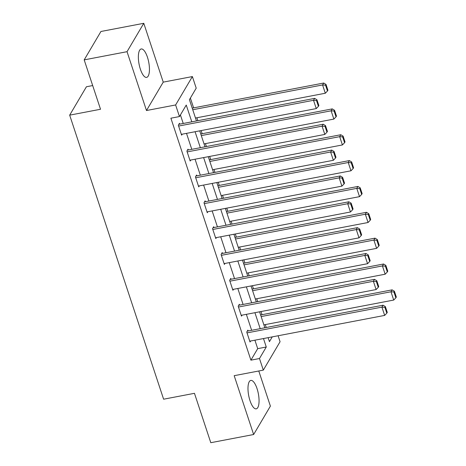 <?xml version="1.0" encoding="UTF-8"?>
<svg xmlns="http://www.w3.org/2000/svg" width="466" height="466" viewBox="0 0 466 466"><rect width="100%" height="100%" fill="white"/><g stroke="black" fill="none" stroke-linecap="round" stroke-linejoin="round"><path stroke-width="0.7" d="M257.051 388.65A14.469 4.922 79.2 0 0 250.807 380.419A14.469 4.922 79.2 0 0 249.992 400.62A14.469 4.922 79.2 0 0 256.236 408.851A14.469 4.922 79.2 0 0 257.051 388.65M147.437 57.196A14.469 4.922 79.2 0 0 141.186 48.971A14.469 4.922 79.2 0 0 140.371 69.172A14.469 4.922 79.2 0 0 146.621 77.397A14.469 4.922 79.2 0 0 147.437 57.196M278.097 335.759L280.072 341.729L263.319 370.12L259.48 358.523L266.272 347.013L263.476 338.549M92.682 85.563L86.426 86.758L69.673 115.149L163.613 399.205L194.462 393.316L210.795 442.7L253.638 434.516L270.391 406.125L258.776 370.988M69.673 115.149L100.522 109.26L84.189 59.875L100.941 31.484L143.784 23.3L127.032 51.691L146.487 110.524L175.624 104.961L192.376 76.57L196.215 88.167L189.423 99.683L196.454 120.95M146.487 110.524L163.24 82.133L143.784 23.3M163.24 82.133L192.376 76.57M266.255 327.511L265.288 324.586M262.02 314.701L260.977 311.544M257.704 301.653L256.743 298.735M253.469 288.844L252.426 285.687M249.159 275.802L248.192 272.878M244.918 262.993L243.875 259.836M240.607 249.951L239.641 247.027M236.373 237.142L235.324 233.984M232.056 224.094L231.089 221.175M227.822 211.284L226.773 208.127M223.505 198.242L222.538 195.318M219.27 185.433L218.228 182.276M214.954 172.391L213.987 169.467M210.719 159.582L209.677 156.425M206.403 146.534L205.442 143.615M202.168 133.725L201.126 130.567M197.858 120.682L196.891 117.758M193.617 107.873L190.373 98.064M84.189 59.875L127.032 51.691M191.806 121.836L186.249 105.054L179.457 116.564L170.888 118.201L250.912 360.16L257.704 348.65L254.908 340.186M251.634 330.301L246.357 314.334M243.083 304.449L237.806 288.483M234.532 278.592L229.255 262.626M225.987 252.741L220.703 236.775M217.436 226.89L212.152 210.923M208.885 201.032L203.607 185.066M200.333 175.181L195.056 159.215M191.782 149.33L186.505 133.363M183.231 123.473L180.412 114.945M179.742 124.142L179.468 123.309L178.338 125.232L181.629 135.175L182.212 134.179M188.293 149.994L188.019 149.167L186.889 151.083L190.175 161.026L190.763 160.036M196.844 175.845L196.57 175.018L195.44 176.934L198.726 186.878L199.314 185.887M205.395 201.702L205.122 200.869L203.992 202.792L207.277 212.735L207.865 211.739M213.946 227.554L213.673 226.726L212.537 228.643L215.828 238.586L216.416 237.596M222.498 253.405L222.224 252.578L221.088 254.494L224.379 264.438L224.962 263.447M231.043 279.262L230.769 278.429L229.639 280.351L232.93 290.295L233.513 289.299M239.594 305.113L239.32 304.286L238.19 306.203L241.475 316.146L242.064 315.156M248.145 330.965L247.871 330.138L246.741 332.054L250.026 341.997L250.615 341.007M263.319 370.12L234.182 375.683L253.638 434.516M250.912 360.16L259.48 358.523M179.457 116.564L175.624 104.961M268.125 337.664L269.441 341.642L272.255 336.877M199.728 130.835L205.005 146.802M208.273 156.692L213.556 172.659M216.824 182.544L222.107 198.51M225.375 208.395L230.658 224.362M233.926 234.252L239.204 250.213M242.477 260.104L247.755 276.07M251.028 285.955L256.306 301.921M259.574 311.806L264.857 327.773M260.203 328.664L254.925 312.698M251.652 302.813L246.374 286.846M243.106 276.955L237.823 260.989M234.555 251.104L229.272 235.138M226.004 225.253L220.721 209.286M217.453 199.396L212.176 183.429M208.902 173.544L203.625 157.578M200.351 147.693L195.073 131.727M257.704 348.65L266.272 347.013M178.612 126.059L313.519 100.295L314.655 98.378L178.886 124.306M181.356 134.348L316.263 108.584L313.519 100.295L316.501 100.54L318.418 106.341L318.872 105.572L316.95 99.771L316.501 100.54M314.655 98.378L316.95 99.771M318.418 106.341L316.263 108.584M192.749 109.743L322.577 84.952L325.315 93.235L195.487 118.026M325.553 85.191L327.476 90.992L327.924 90.223L326.008 84.422L325.553 85.191L322.577 84.952L323.707 83.03L192.219 108.141M325.315 93.235L327.476 90.992M326.008 84.422L323.707 83.03M187.163 151.91L322.07 126.152L323.206 124.23L187.437 150.157M189.901 160.199L324.814 134.435L322.07 126.152L325.052 126.391L326.969 132.193L327.423 131.424L325.501 125.622L325.052 126.391M323.206 124.23L325.501 125.622M326.969 132.193L324.814 134.435M195.714 177.767L330.621 152.003L331.751 150.087L195.988 176.014M198.452 186.05L333.359 160.292L330.621 152.003L333.598 152.248L335.52 158.044L335.969 157.281L334.052 151.479L333.598 152.248M331.751 150.087L334.052 151.479M335.52 158.044L333.359 160.292M201.3 135.594L331.128 110.803L333.866 119.086L204.038 143.883M334.105 111.042L336.027 116.844L336.475 116.081L334.559 110.279L334.105 111.042L331.128 110.803L332.258 108.887L200.77 133.992M333.866 119.086L336.027 116.844M334.559 110.279L332.258 108.887M209.851 161.446L339.679 136.655L342.417 144.943L212.589 169.735M342.656 136.899L344.572 142.701L345.026 141.932L343.11 136.13L342.656 136.899L339.679 136.655L340.809 134.738L209.321 159.85M342.417 144.943L344.572 142.701M343.11 136.13L340.809 134.738M204.265 203.619L339.172 177.855L340.302 175.938L204.533 201.865M207.003 211.908L341.91 186.144L339.172 177.855L342.149 178.099L344.071 183.901L344.52 183.132L342.603 177.33L342.149 178.099M340.302 175.938L342.603 177.33M344.071 183.901L341.91 186.144M212.811 229.47L347.723 203.712L348.853 201.79L213.084 227.717M215.554 237.759L350.461 211.995L347.723 203.712L350.7 203.951L352.616 209.752L353.071 208.984L351.154 203.182L350.7 203.951M348.853 201.79L351.154 203.182M352.616 209.752L350.461 211.995M221.362 255.327L356.274 229.563L357.405 227.647L221.635 253.568M224.105 263.61L359.012 237.846L356.274 229.563L359.251 229.802L361.167 235.604L361.622 234.841L359.705 229.039L359.251 229.802M357.405 227.647L359.705 229.039M361.167 235.604L359.012 237.846M218.397 187.303L348.23 162.512L350.968 170.795L221.14 195.586M351.207 162.75L353.123 168.552L353.577 167.783L351.661 161.982L351.207 162.75L348.23 162.512L349.36 160.589L217.867 185.701M350.968 170.795L353.123 168.552M351.661 161.982L349.36 160.589M226.948 213.154L356.775 188.363L359.519 196.646L229.691 221.443M359.758 188.602L361.674 194.404L362.129 193.635L360.206 187.839L359.758 188.602L356.775 188.363L357.911 186.447L226.418 211.552M359.519 196.646L361.674 194.404M360.206 187.839L357.911 186.447M235.499 239.006L365.327 214.214L368.07 222.503L238.237 247.295M368.309 214.459L370.225 220.261L370.68 219.492L368.757 213.69L368.309 214.459L365.327 214.214L366.462 212.298L234.969 237.404M368.07 222.503L370.225 220.261M368.757 213.69L366.462 212.298M244.05 264.863L373.878 240.072L376.615 248.355L246.788 273.146M376.854 240.31L378.776 246.112L379.225 245.343L377.309 239.541L376.854 240.31L373.878 240.072L375.008 238.149L243.52 263.261M376.615 248.355L378.776 246.112M377.309 239.541L375.008 238.149M252.601 290.714L382.429 265.923L385.166 274.206L255.339 299.003M385.405 266.162L387.328 271.963L387.776 271.195L385.86 265.399L385.405 266.162L382.429 265.923L383.559 264.001L252.071 289.112M385.166 274.206L387.328 271.963M385.86 265.399L383.559 264.001M229.913 281.179L364.82 255.415L365.956 253.498L230.187 279.425M232.656 289.462L367.563 263.704L364.82 255.415L367.802 255.659L369.719 261.461L370.173 260.692L368.251 254.89L367.802 255.659M365.956 253.498L368.251 254.89M369.719 261.461L367.563 263.704M238.464 307.03L373.371 281.272L374.507 279.35L238.738 305.277M241.202 315.319L376.114 289.555L373.371 281.272L376.353 281.511L378.27 287.312L378.724 286.543L376.802 280.742L376.353 281.511M374.507 279.35L376.802 280.742M378.27 287.312L376.114 289.555M247.015 332.887L381.922 307.123L383.052 305.207L247.289 331.128M249.753 341.17L384.66 315.406L381.922 307.123L384.899 307.362L386.821 313.164L387.269 312.395L385.353 306.599L384.899 307.362M383.052 305.207L385.353 306.599M386.821 313.164L384.66 315.406M261.152 316.565L390.98 291.774L393.718 300.063L263.89 324.854M393.956 292.019L395.873 297.815L396.327 297.052L394.411 291.25L393.956 292.019L390.98 291.774L392.11 289.858L260.622 314.964M393.718 300.063L395.873 297.815M394.411 291.25L392.11 289.858"/></g></svg>
